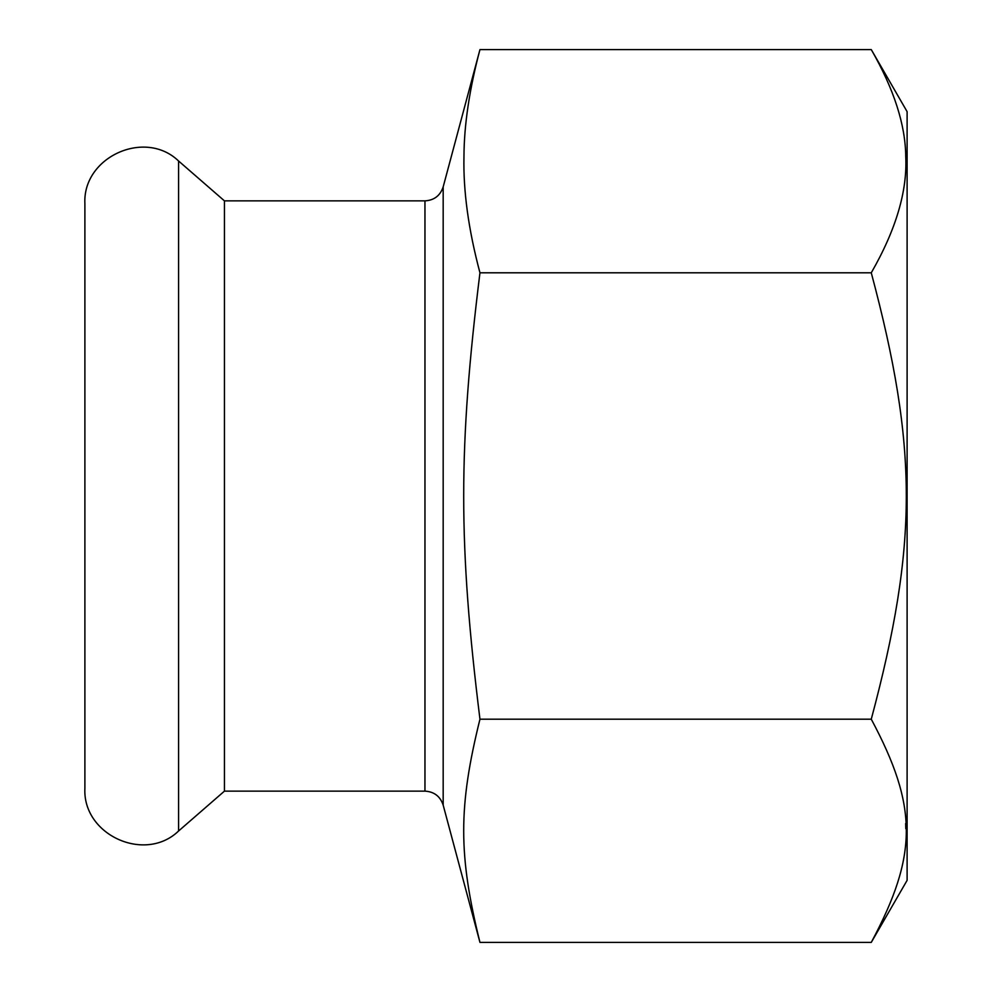 <?xml version="1.0" encoding="UTF-8"?>
<svg xmlns="http://www.w3.org/2000/svg" width="992" height="992" viewBox="0 0 992 992"><rect width="100%" height="100%" fill="white"/><g stroke="black" fill="none" stroke-linecap="round" stroke-linejoin="round"><path stroke-width="1.49" d="M424.96 200.868L224.44 200.868L224.44 791.132L424.96 791.132L424.96 200.868C434.174 200.31 440.25 195.647 443.176 186.893L479.954 49.6C469.427 89.193 464.095 124.88 463.958 156.637C463.177 191.096 468.509 229.822 479.954 272.8C458.279 448.074 458.279 543.914 479.954 719.2L871.274 719.2C917.984 806.657 917.984 854.943 871.274 942.4L479.954 942.4C458.279 854.757 458.279 806.843 479.954 719.2M479.954 272.8L871.274 272.8C917.984 447.727 917.984 544.298 871.274 719.2M871.274 272.8C895.95 229.822 907.432 191.096 905.746 156.637C905.473 124.88 893.978 89.193 871.274 49.6L479.954 49.6M871.274 942.4L907.11 880.338L907.11 111.662L871.274 49.6M905.795 828.63L905.646 823.534M467.393 110.794L468.212 105.065M475.242 68.46L476.582 62.806M84.89 752.519L84.89 203.695C82.46 157.071 144.993 128.588 178.585 161.002L178.585 830.998C144.993 863.412 82.46 834.929 84.89 788.305L84.89 752.519M443.176 186.893L443.176 805.107L479.954 942.4M224.44 200.868L178.585 161.002M224.44 791.132L178.585 830.998M424.96 791.132C434.174 791.69 440.25 796.353 443.176 805.107"/></g></svg>
